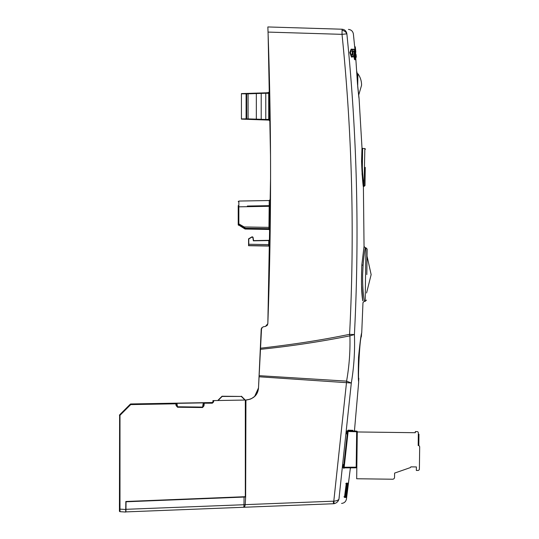 <?xml version="1.0" encoding="UTF-8"?>
<svg xmlns="http://www.w3.org/2000/svg" width="539" height="539" viewBox="0 0 539 539"><rect width="100%" height="100%" fill="white"/><g stroke="black" fill="none" stroke-linecap="round" stroke-linejoin="round"><path stroke-width="0.81" d="M189.041 509.416L197.348 509.092M201.653 508.924L204.705 508.803M261.22 329.033L260.438 348.214C292.199 344.562 319.829 340.453 349.589 334.328C354.743 234.546 352.223 134.555 342.022 34.348L342.09 29.221L267.849 26.95L268.038 32.084L267.849 26.95L342.09 29.221C344.792 29.537 346.382 31.08 346.867 33.842L342.022 34.348L268.038 32.084C271.474 129.286 271.407 226.488 267.836 323.683L270.241 226.131M352.904 430.317L348.032 430.176C356.616 430.432 356.616 430.432 348.032 430.176A0.64 0.62 -88.2 0 0 348.625 430.877L356.67 431.119A0.64 0.64 0 0 1 357.29 431.773L356.831 467.192L356.191 467.818L356.831 467.192L356.677 478.753L392.601 479.225A1.92 1.92 0 0 0 394.548 477.332L394.602 473.094L410.166 467.663A1.011 1.011 0 0 0 410.826 466.862L416.391 466.936L416.344 470.453L417.853 470.473A1.516 1.516 0 0 0 419.389 468.977L419.679 447.026A1.516 1.516 0 0 0 418.183 445.49L418.345 432.898A1.28 1.28 0 0 1 418.345 432.898A1.28 1.28 0 0 0 417.085 431.598L415.34 431.577L415.32 432.709L357.29 431.955M366.816 274.573L367.147 249.072L366.816 274.573M365.24 167.366L365.004 185.537L365.24 167.366M355.107 431.072L354.494 430.371L358.698 381.942C358.226 380.467 358.172 372.247 358.536 357.283C360.025 342.353 361.09 334.16 361.736 332.711L361.689 332.961M361.642 333.183L361.561 333.614M364.256 301.341L365.206 301.335L365.907 247.778L365.287 247.758C365.402 247.105 363.791 255.601 363.084 265.235L362.646 274.519C362.538 281.425 362.767 287.752 363.34 293.492L364.256 301.341L362.976 302.581L361.736 332.711M364.041 186.171L364.856 148.548L362.612 148.481L362.336 167.326C362.673 177.223 364.115 186.817 364.041 186.171L363.401 186.824L364.047 246.471L361.844 264.77C361.17 281.351 361.474 293.378 362.754 300.836L361.467 284.215M270.43 207.71L270.49 198.541M270.517 155.818L268.139 34.954M126.052 501.789L245.319 497.012L126.052 501.789L125.924 511.895L157.038 510.676M261.577 327.833L258.518 387.837M268.146 35.271L268.105 33.991L268.146 35.271C271.467 131.462 271.36 227.599 267.836 323.683L265.451 326.418L263.072 326.843L265.451 326.418L263.072 326.843L261.22 328.965L258.511 387.898C257.447 395.188 253.256 399.231 245.932 400.032L245.643 496.998L245.218 504.706L243.965 504.726A2.567 0.593 87.8 0 1 243.466 507.28L125.924 511.895M270.484 150.031L268.112 34.267L270.511 155.05M268.092 33.627L268.038 32.084M267.317 325.233L267.836 323.683L270.558 178.422M125.924 511.7L125.937 510.81M125.708 511.282L125.728 509.503L119.981 509.126L119.988 415.32L119.618 414.868L119.988 415.32L130.707 404.6L175.761 403.812L176.112 405.591L177.56 407.235L202.543 407.538L203.958 405.88L204.335 402.673L203.344 402.694L212.312 402.539L212.939 401.892L212.939 400.605L245.319 400.039L245.319 496.688L125.836 501.492L126.045 502.341M119.429 506.519L119.429 503.527M125.695 511.78L125.836 501.492L126.699 501.452L125.836 501.492L125.978 507.839M260.438 348.214L258.511 387.905C257.891 394.952 253.701 398.995 245.932 400.026L250.426 399.129M260.377 349.622L260.384 349.333C290.44 346.24 320.281 341.746 349.905 335.851L349.589 334.328L354.413 334.578C359.58 234.142 357.061 133.894 346.867 33.842C355.524 34.058 355.524 34.058 346.867 33.842M339.287 496.608L338.93 499.249C338.216 501.526 336.646 502.995 334.227 503.655L333.459 503.743C344.286 503.318 344.286 503.318 333.459 503.743L243.466 507.28L244.531 507.239L245.218 504.706M347.055 430.863L346.739 433.962M343.35 464.571L342.972 467.717M245.218 504.645L333.405 501.182L333.459 503.743L244.531 507.239M344.562 496.769L343.956 496.749M344.488 497.335L345.897 497.517L347.77 483.126L346.328 483.133L344.461 497.47L346.321 483.234L345.802 483.692L347.076 483.692L346.26 483.692M354.076 51.798L354.655 56.723L355.295 56.736C355.289 57.956 355.127 58.104 354.824 57.181L354.184 57.174L354.366 59.209L355.012 59.216L354.824 57.181C355.127 58.104 355.289 57.956 355.295 56.736L354.419 49.352L354.931 49.372L355.417 54.163L355.504 49.413L355.814 56.784C355.881 59.694 355.612 60.503 355.012 59.216L355.356 59.728L354.716 59.721M355.026 59.586L354.366 59.209M354.655 56.723L354.682 57.181M351.785 49.15L351.138 49.143L349.818 52.613L351.516 57.1L352.89 56.352L352.883 54.035L352.216 54.803L352.29 51.185L352.776 51.764L352.573 49.615L351.785 49.15L350.458 52.64L352.156 57.107M351.778 54.769L352.243 54.028L352.883 54.035M351.886 51.272L352.776 51.764M333.405 501.182L333.803 501.135C336.329 500.96 338.041 500.333 338.93 499.249C348.908 498.898 348.908 498.898 338.93 499.249L351.307 383.034C353.988 367.079 355.026 350.923 354.413 334.578L349.905 335.851C350.337 351.152 349.232 366.244 346.584 381.127L259.151 375.67M355.807 58.61L357.498 83.956C359.365 101.709 359.425 102.525 357.687 86.402M362.612 148.481L361.986 147.868L361.581 161.026C362.242 184.399 364.788 197.82 362.04 173.693M348.032 430.176L347.534 431.443L343.586 467.158L343.801 468.438C352.486 468.398 352.486 468.398 343.801 468.438A0.64 0.62 89.8 0 1 344.414 467.872L356.191 467.818L356.191 467.178L356.811 467.192A0.64 0.499 18.9 0 1 356.791 467.387M353.058 49.17L352.311 49.319L352.951 49.332L353.099 56.939L354.015 56.966L354.264 51.286L354.561 51.784L354.352 49.622L353.368 49.137M352.365 51.757L352.412 54.028M353.099 56.939L354.015 56.966M334.227 503.655L333.803 501.135L346.489 382.663L259.091 376.774M244.066 497.059L243.965 504.726L125.958 509.315M345.897 497.517L345.216 496.79M347.77 483.126L347.076 483.692L345.358 496.81M347.534 431.443L348.625 430.877L356.67 431.119L356.191 467.178L344.185 467.232L344.414 467.872L356.191 467.818M353.773 49.345L354.419 49.352M346.584 381.127L351.307 383.034L346.489 382.663L346.584 381.127M343.586 467.158L344.185 467.232L348.133 431.503L357.29 431.773M353.921 51.778L354.561 51.784M355.828 52.094L355.282 46.819L354.642 46.812M355.666 57.073L356.239 57.094M356.239 56.359L356.306 57.087M354.352 49.622L352.951 49.332M348.443 29.409C351.226 29.719 352.87 31.249 353.382 34.004L354.925 49.244L355.558 49.244L355.828 52.121M355.646 57.181L356.286 57.188L356.198 55.941M357.707 86.604L357.876 73.715L357.027 73.702M418.331 434.286L418.971 434.198L418.331 434.286M418.277 438.227L418.918 438.234L418.971 434.299M418.264 439.426L418.904 439.433L418.918 438.234M418.21 443.361L418.85 443.368L418.904 439.433M418.21 443.55L418.85 443.563L418.823 445.43L418.183 445.423M212.312 402.539L212.366 403.179L203.708 403.219L203.304 405.779L202.523 407.086L177.594 406.783L176.428 403.691L175.761 403.812L175.788 403.172L130.775 403.96L130.707 404.6L130.337 404.149L119.618 414.868L119.429 511.039L119.429 509.126L119.981 509.126L120.029 511.679A0.64 0.64 0 0 1 119.429 511.039M176.428 403.691L175.788 403.172L203.176 402.694L175.788 403.172A0.64 0.64 0 0 1 176.428 403.691L176.853 403.34L203.27 402.876L203.708 403.219L204.335 402.673A0.64 0.64 0 0 0 203.708 403.219M270.012 205.352L269.554 205.602A1.28 0.384 72.6 0 1 269.554 205.602M270.194 229.951L270.194 229.951A1.28 1.28 0.8 0 0 268.934 228.651L269.183 206.302L270.457 204.389L269.197 205.662L247.347 206.039M270.477 200.885L270.457 204.396L270.154 205.204L269.197 205.662L269.231 200.528L270.49 199.255M238.218 201.701L238.851 201.06L269.231 200.528L238.851 201.06L238.851 206.828L238.218 206.828L238.218 224.264L238.851 223.894L244.147 226.953L245.252 228.253L245.252 229.048L268.921 229.459L268.934 228.651L245.252 228.253A0.64 0.64 180 0 1 244.942 228.165L245.252 229.048M270.201 229.109L270.221 227.505L270.201 229.109M269.965 244.733L269.938 246.357M269.938 246.269L269.965 244.618L268.705 244.598L268.772 240.562L270.059 239.08M270.052 239.498L268.793 240.562L269.338 240.434M251.309 398.745L254.576 396.468M254.657 396.387L258.511 387.898M267.162 325.428L265.451 326.418M245.319 400.039L245.932 400.026M261.22 328.965L263.072 326.843M269.695 91.293L268.435 92.607L266.468 92.802L241.425 93.597L241.425 119.112L268.948 120.109L268.927 118.769L268.698 119.341L265.774 119.456L246.68 118.849L246.68 93.86L265.774 93.254L268.698 93.341L268.698 93.921L268.698 93.341L268.698 93.921L269.722 92.708M269.978 106.318L268.698 106.345L268.698 93.921M270.187 119.968L268.927 118.769M270.207 121.376L268.948 120.109M270.18 230.759L268.921 229.459M269.924 247.179A1.28 1.28 1 0 0 268.665 245.878L269.918 247.361M248.742 245.541L268.665 245.878L268.705 244.598L248.782 244.261L248.573 245.703L248.573 238.838L252.111 236.783L252.993 237.173L253.559 240.61L268.799 240.34M156.209 500.273L155.353 500.307L156.216 500.266M127.009 501.445L155.353 500.307A0.64 0.35 87.7 0 0 155.38 500.3L155.353 500.307M126.908 501.445L137.816 501.007M137.795 501.007L127.575 501.418M259.502 368.582L259.582 366.924M259.919 359.702L260.128 355.241M260.384 349.333L260.58 344.778M260.788 339.772L260.647 343.33M260.371 349.75L260.202 353.51M246.68 93.86L241.425 93.779L241.425 118.924L246.68 118.849M268.887 118.769L268.698 106.345L268.698 118.762M267.418 119.981L266.468 119.901M269.183 205.662L269.183 206.302L269.231 205.655M268.658 246.053L248.573 245.703M241.418 396.219L245.238 400.039L217.743 400.517L222.048 396.219L241.324 396.448L222.142 396.448L218.079 400.511M126.065 409.242L119.988 415.313M212.366 403.179L213.633 401.892L213.633 400.592M244.942 228.165L243.837 227.505L244.147 226.953L270.228 227.391M238.218 206.154L238.218 206.828L238.851 206.188L238.218 206.828L238.218 205.642M244.915 400.046L241.324 396.448M125.695 512.05L120.029 511.679L125.695 512.05M203.304 405.779L203.958 405.88M203.27 402.876L202.543 407.538M176.913 403.152L177.56 407.235M176.772 405.469L176.112 405.591M119.988 415.32L119.429 415.32M243.837 227.505L238.218 224.264L238.218 224.783M238.218 224.426L238.541 224.938C239.491 225.396 239.383 225.241 238.218 224.48C239.383 225.241 239.491 225.396 238.541 224.938L244.942 228.96M238.541 225.262L238.218 224.891M268.772 240.562L253.343 240.825L252.858 237.47L251.976 237.079L248.782 238.972L248.782 244.261M130.775 403.96L130.337 404.149A0.64 0.64 0 0 1 130.775 403.96M246.107 118.789L246.107 93.914M248.088 119.031L248.088 93.678M361.575 333.304L361.406 336.477C359.587 338.034 357.761 382.495 358.839 378.338M342.117 30.305A5.127 3.982 -161.1 0 1 343.619 30.73A5.127 3.982 18.9 0 1 346.766 33.856M357.498 83.976L359.068 98.374L361.992 147.868M363.084 265.235A1.28 0.445 4.1 0 1 361.844 264.77M362.208 161.208L361.581 161.026M353.624 51.272L354.264 51.286M355.201 57.242L355.841 57.249M175.983 403.772L175.768 403.307M268.449 93.308L268.435 92.607M269.183 206.302L238.851 206.828L238.851 223.894M265.774 119.456L265.774 93.254M212.939 401.892L213.633 401.892M261.206 119.395L261.206 93.308M256.328 119.287L256.328 93.415M365.206 301.335L366.48 300.068M364.364 186.171L365.004 185.537M341.578 503.426C344.273 503.116 345.897 501.641 346.456 498.986L350.337 468.411L350.97 467.845M359.041 98.186L358.866 96.919M356.993 71.943L357.007 72.617M357.498 83.963L356.993 72.132M364.047 246.471L365.287 247.758M356.212 56.049L356.057 54.452M365.907 247.778L367.147 249.072M364.856 148.548L365.476 149.195M366.574 292.987L371.142 274.627L367.059 256.153M357.876 73.715C360.362 77.165 361.588 81.012 361.575 85.256L358.644 95.262M270.457 204.396L270.248 205.076M358.624 381.612L358.853 378.459"/></g></svg>
